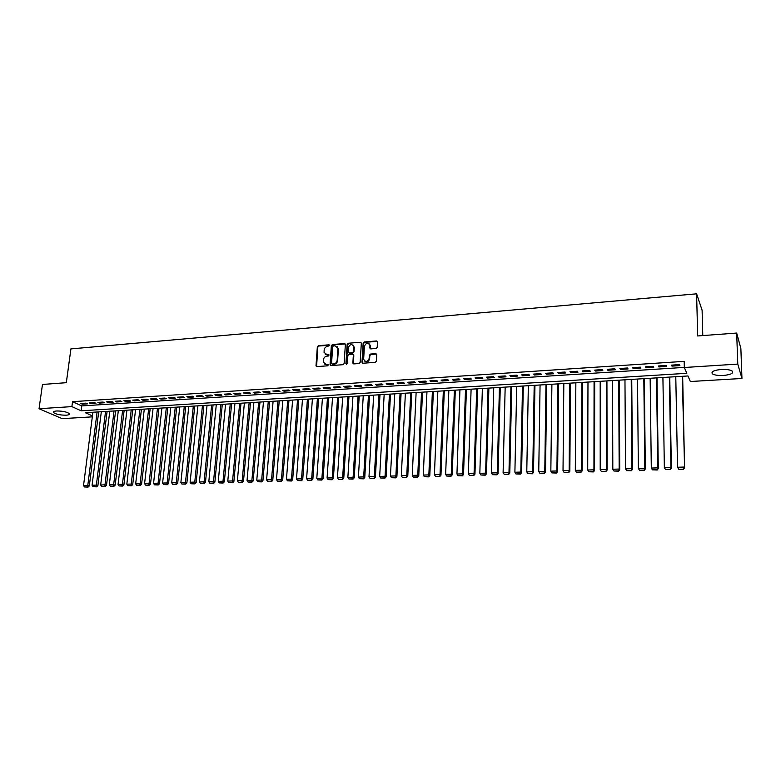 <?xml version="1.0" encoding="UTF-8"?>
<svg xmlns="http://www.w3.org/2000/svg" width="781" height="781" viewBox="0 0 781 781"><rect width="100%" height="100%" fill="white"/><g stroke="black" fill="none" stroke-linecap="round" stroke-linejoin="round"><path stroke-width="1.17" d="M329.738 345.475L329.084 344.802L318.423 345.671L317.34 346.793L316.002 365.938L316.91 366.601L327.63 365.82L328.371 364.844L326.341 364.444L323.402 362.218L323.451 359.738C323.793 357.678 324.945 356.478 326.917 356.126L328.303 356.019L329.055 355.043L327.024 354.652L324.086 352.426L324.144 349.986C324.476 347.935 325.628 346.735 327.6 346.373L329.738 345.475M329.699 345.173L318.882 346.022L317.808 347.145L316.598 366.572M328.332 364.698L326.341 364.444M329.016 354.906L327.024 354.652M723.313 375.476C718.208 375.7 714.605 375.163 712.487 373.894C710.769 371.756 713.697 370.282 721.283 369.462C726.408 369.237 730.03 369.764 732.168 371.043C733.867 373.211 730.918 374.695 723.313 375.476M66.2 415.189C60.43 415.209 56.232 414.36 53.606 412.632C52.923 411.743 53.909 411.196 56.564 410.982C62.353 410.952 66.561 411.802 69.187 413.53C69.87 414.428 68.874 414.975 66.2 415.189M376.081 348.472L377.194 347.32L377.496 341.824L376.51 340.965L364.249 341.951L363.145 343.093L361.984 362.247L362.96 363.243L375.29 362.335L376.403 361.183L376.774 354.525L375.788 353.656L370.506 354.057L369.403 355.199L369.208 358.44C367.402 362.101 365.547 362.384 363.643 359.28L364.395 346.237C366.23 342.576 368.085 342.303 369.95 345.427L369.833 348.033L370.809 348.882L376.081 348.472M92.314 416.859L62.099 418.645L39.05 408.717L42.486 384.457L66.326 382.69L70.915 348.902L696.603 293.822L697.667 335.947L736.678 333.057L737.772 364.092L741.95 378.473L690.345 381.519L687.963 375.964L85.363 412.71L92.441 415.902M39.05 408.717L71.881 406.618L81.126 410.796L686.821 373.308L684.322 367.5L737.772 364.092M684.322 367.5L684.195 361.359L72.535 401.678L71.881 406.618M345.368 344.528L344.421 343.562L332.442 344.528L331.359 345.661L330.051 364.59L330.998 365.576L343.035 364.698L344.128 363.555L345.368 344.528M348.248 343.25L360.373 342.263L361.339 343.084L360.168 362.384L359.065 363.526L353.832 363.907L352.875 363.116L353.354 354.964L352.397 354.174L348.961 354.437L347.857 355.57L347.34 363.643L345.905 363.741L347.154 344.382L348.248 343.25L360.373 342.263M85.92 403.162L80.824 403.484L82.356 404.197L87.443 403.865L85.92 403.162M94.452 402.605L89.327 402.937L90.84 403.65L95.965 403.318L94.452 402.605M103.043 402.049L97.879 402.381L99.382 403.094L104.537 402.762L103.043 402.049M111.693 401.483L106.499 401.825L107.993 402.537L113.186 402.205L111.693 401.483M120.411 400.917L115.178 401.258L116.662 401.981L121.885 401.639L120.411 400.917M129.187 400.35L123.915 400.692L125.39 401.414L130.652 401.073L129.187 400.35M138.032 399.774L132.721 400.116L134.176 400.848L139.487 400.507L138.032 399.774M146.935 399.198L141.586 399.54L143.03 400.272L148.37 399.931L146.935 399.198M155.907 398.613L150.518 398.964L151.953 399.696L157.332 399.355L155.907 398.613M164.947 398.027L159.519 398.378L160.935 399.12L166.353 398.769L164.947 398.027M174.046 397.431L168.579 397.793L169.985 398.535L175.442 398.183L174.046 397.431M183.213 396.836L177.707 397.197L179.103 397.939L184.599 397.588L183.213 396.836M192.458 396.24L186.903 396.602L188.28 397.353L193.825 396.992L192.458 396.24M201.762 395.635L196.168 395.996L197.534 396.758L203.119 396.397L201.762 395.635M211.134 395.03L205.501 395.391L206.848 396.152L212.471 395.791L211.134 395.03M220.574 394.415L214.902 394.786L216.239 395.547L221.902 395.176L220.574 394.415M230.092 393.8L224.372 394.171L225.699 394.932L231.401 394.561L230.092 393.8M239.679 393.175L233.919 393.546L235.227 394.317L240.978 393.946L239.679 393.175M249.344 392.55L243.535 392.921L244.824 393.702L250.623 393.321L249.344 392.55M259.067 391.916L253.22 392.296L254.499 393.077L260.337 392.697L259.067 391.916M268.879 391.281L262.982 391.662L264.242 392.443L270.128 392.062L268.879 391.281M278.758 390.637L272.823 391.017L274.063 391.808L279.988 391.427L278.758 390.637M288.716 389.992L282.732 390.373L283.962 391.174L289.927 390.783L288.716 389.992M298.752 389.338L292.719 389.729L293.929 390.529L299.943 390.139L298.752 389.338M308.856 388.684L302.784 389.075L303.975 389.875L310.037 389.485L308.856 388.684M319.048 388.02L312.927 388.421L314.099 389.221L320.21 388.831L319.048 388.02M329.318 387.356L323.149 387.757L324.3 388.567L330.461 388.167L329.318 387.356M339.667 386.683L333.448 387.083L334.59 387.903L340.799 387.493L339.667 386.683M350.093 385.999L343.825 386.41L344.948 387.23L351.206 386.829L350.093 385.999M360.607 385.316L354.291 385.726L355.394 386.556L361.701 386.146L360.607 385.316M371.209 384.633L364.834 385.043L365.918 385.873L372.273 385.463L371.209 384.633M381.889 383.94L375.466 384.359L376.53 385.189L382.934 384.779L381.889 383.94M392.648 383.237L386.185 383.656L387.22 384.496L393.683 384.076L392.648 383.237M403.504 382.534L396.982 382.954L397.998 383.803L404.509 383.383L403.504 382.534M414.438 381.821L407.867 382.251L408.863 383.1L415.424 382.68L414.438 381.821M425.46 381.108L418.841 381.538L419.817 382.397L426.436 381.968L425.46 381.108M436.579 380.386L429.901 380.825L430.858 381.675L437.526 381.245L436.579 380.386M447.786 379.664L441.05 380.093L441.987 380.962L448.714 380.523L447.786 379.664M459.082 378.922L452.297 379.371L453.205 380.24L459.98 379.8L459.082 378.922M470.474 378.189L463.631 378.629L464.519 379.507L471.353 379.068L470.474 378.189M481.955 377.438L475.053 377.887L475.922 378.765L482.814 378.326L481.955 377.438M493.533 376.686L486.573 377.145L487.422 378.024L494.363 377.574L493.533 376.686M505.209 375.934L498.19 376.383L499.02 377.272L506.02 376.823L505.209 375.934M516.983 375.163L509.905 375.622L510.706 376.52L517.764 376.061L516.983 375.163M528.844 374.392L521.718 374.86L522.489 375.759L529.606 375.3L528.844 374.392M540.823 373.621L533.628 374.089L534.38 374.987L541.555 374.529L540.823 373.621M552.889 372.83L545.636 373.308L546.358 374.216L553.602 373.748L552.889 372.83M565.063 372.039L557.751 372.517L558.444 373.435L565.747 372.967L565.063 372.039M577.344 371.248L569.964 371.727L570.638 372.644L577.999 372.176L577.344 371.248M589.723 370.438L582.284 370.926L582.929 371.854L590.358 371.375L589.723 370.438M602.21 369.628L594.702 370.116L595.327 371.053L602.815 370.575L602.21 369.628M614.803 368.817L607.237 369.306L607.823 370.243L615.379 369.755L614.803 368.817M627.514 367.988L619.87 368.486L620.436 369.433L628.061 368.935L627.514 367.988M640.322 367.158L632.62 367.656L633.157 368.612L640.84 368.115L640.322 367.158M653.248 366.318L645.487 366.816L645.994 367.783L653.746 367.285L653.248 366.318M666.291 365.469L658.451 365.977L658.93 366.943L666.749 366.435L666.291 365.469M72.535 401.678L81.761 405.905L684.322 367.402M671.992 366.104L679.88 365.596L679.45 364.62L671.543 365.127L671.992 366.104L671.972 365.098M702.783 335.566L702.109 310.252L696.603 293.822M736.678 333.057L740.866 348.453L741.95 378.473M81.761 405.905L81.126 410.796M82.356 404.197L82.464 403.386M90.84 403.65L90.947 402.83M99.382 403.094L99.49 402.274M107.993 402.537L108.09 401.717M116.662 401.981L116.759 401.151M125.39 401.414L125.487 400.585M134.176 400.848L134.273 400.018M143.03 400.272L143.128 399.442M151.953 399.696L152.041 398.866M160.935 399.12L161.023 398.281M169.985 398.535L170.073 397.695M179.103 397.939L179.191 397.099M188.28 397.353L188.367 396.504M197.534 396.758L197.622 395.908M206.848 396.152L206.936 395.303M216.239 395.547L216.317 394.688M225.699 394.932L225.777 394.073M235.227 394.317L235.306 393.458M244.824 393.702L244.902 392.833M254.499 393.077L254.577 392.208M264.242 392.443L264.32 391.574M274.063 391.808L274.131 390.939M283.962 391.174L284.03 390.295M293.929 390.529L293.998 389.641M303.975 389.875L304.043 388.997M314.099 389.221L314.167 388.333M324.3 388.567L324.369 387.669M334.59 387.903L334.649 387.005M344.948 387.23L345.007 386.331M355.394 386.556L355.453 385.658M365.918 385.873L365.977 384.974M376.53 385.189L376.579 384.281M387.22 384.496L387.269 383.588M397.998 383.803L398.046 382.885M408.863 383.1L408.912 382.182M419.817 382.397L419.856 381.47M430.858 381.675L430.897 380.757M441.987 380.962L442.026 380.035M453.205 380.24L453.244 379.302M464.519 379.507L464.549 378.57M475.922 378.765L475.951 377.828M487.422 378.024L487.451 377.086M499.02 377.272L499.039 376.335M510.706 376.52L510.725 375.573M522.489 375.759L522.509 374.802M534.38 374.987L534.389 374.031M546.358 374.216L546.378 373.259M558.444 373.435L558.454 372.469M570.638 372.644L570.647 371.678M582.929 371.854L582.929 370.887M595.327 371.053L595.327 370.077M607.823 370.243L607.823 369.267M620.436 369.433L620.436 368.447M633.157 368.612L633.147 367.626M645.994 367.783L645.975 366.787M658.93 366.943L658.92 365.947M325.345 354.271L327.483 355.013M324.691 364.073L326.8 364.795M345.241 343.972L332.901 344.89L331.818 346.022L330.656 365.537M333.458 345.905L332.696 346.696L331.554 363.321L332.218 364.014L333.692 363.907C335.674 363.555 336.836 362.345 337.177 360.275L337.909 348.15L334.922 345.788L333.458 345.905M337.128 346.559L338.388 349.253L337.626 360.627C337.294 362.696 336.133 363.897 334.151 364.249L332.677 364.356M353.227 354.574L353.803 355.511L353.461 363.858M348.697 343.62L347.604 344.753L346.413 364.424M353.871 347.125L353.852 346.627C351.948 343.66 350.122 343.972 348.375 347.565L348.101 352.182L349.048 352.953L352.495 352.69L353.588 351.548L353.871 347.125L354.31 347.496L353.237 345.241M354.31 347.496L354.027 351.909L352.934 353.041L349.498 353.315M369.335 343.933L370.379 345.798L370.389 348.824M364.747 361.144C367.099 362.452 368.73 361.662 369.638 358.791L369.208 358.44M376.637 354.076L370.936 354.418L369.833 355.56L369.638 358.791M377.379 341.395L364.678 342.322L363.585 343.464L362.56 363.185M97.108 411.997L87.794 485.382L83.538 485.509L92.91 412.251M87.452 486.875L84.465 486.963L88.058 487.09L87.452 486.875L87.794 485.382L89.317 485.928L98.689 411.899M83.538 485.509L84.465 486.963M88.058 487.09L89.317 485.928M105.552 411.48L96.366 485.118L92.07 485.245L101.325 411.733M96.004 486.612L93.007 486.709L96.61 486.836L96.004 486.612L96.366 485.118L97.879 485.665L107.114 411.382M92.07 485.245L93.007 486.709M96.61 486.836L97.879 485.665M114.055 410.962L104.986 484.855L100.671 484.981L109.789 411.216M104.625 486.358L101.608 486.446L105.23 486.573L104.625 486.358L104.986 484.855L106.489 485.401L115.598 410.865M100.671 484.981L101.608 486.446M105.23 486.573L106.489 485.401M122.607 410.435L113.675 484.581L109.32 484.718L118.322 410.699M113.313 486.094L110.267 486.182L113.909 486.319L113.313 486.094L113.675 484.581L115.168 485.138L124.15 410.347M109.32 484.718L110.267 486.182M113.909 486.319L115.168 485.138M131.237 409.908L122.432 484.318L118.048 484.454L126.912 410.171M122.061 485.831L118.985 485.928L122.646 486.055L122.061 485.831L122.432 484.318L123.906 484.874L132.76 409.82M118.048 484.454L118.985 485.928M122.646 486.055L123.906 484.874M139.916 409.381L131.247 484.044L126.825 484.181L135.562 409.644M130.866 485.567L127.772 485.655L131.452 485.792L130.866 485.567L131.247 484.044L132.711 484.601L141.429 409.293M126.825 484.181L127.772 485.655M131.452 485.792L132.711 484.601M148.663 408.853L140.121 483.771L135.669 483.908L144.28 409.117M139.74 485.304L136.626 485.391L140.316 485.518L139.74 485.304L140.121 483.771L141.576 484.327L150.157 408.756M135.669 483.908L136.626 485.391M140.316 485.518L141.576 484.327M157.469 408.317L149.064 483.498L144.583 483.634L153.056 408.58M148.673 485.03L145.539 485.128L149.249 485.255L148.673 485.03L149.064 483.498L150.499 484.064L158.953 408.219M144.583 483.634L145.539 485.128M149.249 485.255L150.499 484.064M166.333 407.77L158.074 483.214L153.564 483.361L161.892 408.043M157.674 484.757L154.521 484.855L158.25 484.981L157.674 484.757L158.074 483.214L159.5 483.781L167.808 407.682M153.564 483.361L154.521 484.855M158.25 484.981L159.5 483.781M175.266 407.223L167.144 482.941L162.604 483.078L170.795 407.497M166.744 484.484L163.561 484.581L167.31 484.708L166.744 484.484L167.144 482.941L168.559 483.507L176.721 407.135M162.604 483.078L163.561 484.581M167.31 484.708L168.559 483.507M184.267 406.676L176.291 482.658L171.713 482.804L179.757 406.95M175.871 484.21L172.669 484.308L176.438 484.435L175.871 484.21L176.291 482.658L177.687 483.234L185.702 406.589M171.713 482.804L172.669 484.308M176.438 484.435L177.687 483.234M193.327 406.12L185.497 482.375L180.88 482.521L188.787 406.403M185.077 483.937L181.846 484.035L185.634 484.161L185.077 483.937L185.497 482.375L186.874 482.951L194.752 406.042M180.88 482.521L181.846 484.035M185.634 484.161L186.874 482.951M202.455 405.564L194.772 482.092L190.125 482.238L197.886 405.847M194.352 483.654L191.091 483.751L194.899 483.878L194.352 483.654L194.772 482.092L196.138 482.668L203.87 405.485M190.125 482.238L191.091 483.751M194.899 483.878L196.138 482.668M211.651 405.007L204.114 481.799L199.438 481.945L207.043 405.29M203.685 483.371L200.405 483.468L204.231 483.605L203.685 483.371L204.114 481.799L205.471 482.385L213.047 404.919M199.438 481.945L200.405 483.468M204.231 483.605L205.471 482.385M220.916 404.441L213.535 481.516L208.81 481.662L216.278 404.724M213.096 483.088L209.796 483.185L213.633 483.322L213.096 483.088L213.535 481.516L214.873 482.092L222.292 404.363M208.81 481.662L209.796 483.185M213.633 483.322L214.873 482.092M230.249 403.875L223.015 481.223L218.26 481.369L225.572 404.158M222.575 482.804L219.246 482.902L223.102 483.039L222.575 482.804L223.015 481.223L224.342 481.809L231.606 403.787M218.26 481.369L219.246 482.902M223.102 483.039L224.342 481.809M239.65 403.299L232.572 480.93L227.788 481.076L234.935 403.592M232.123 482.512L228.774 482.619L232.65 482.746L232.123 482.512L232.572 480.93L233.88 481.516L240.987 403.221M227.788 481.076L228.774 482.619M232.65 482.746L233.88 481.516M249.119 402.723L242.198 480.637L237.375 480.784L244.375 403.016M241.739 482.228L238.371 482.326L242.266 482.463L241.739 482.228L242.198 480.637L243.496 481.223L250.447 402.645M237.375 480.784L238.371 482.326M242.266 482.463L243.496 481.223M258.657 402.137L251.902 480.335L247.04 480.481L253.874 402.43M251.433 481.936L248.036 482.033L251.951 482.17L251.433 481.936L251.902 480.335L253.181 480.93L259.966 402.059M247.04 480.481L248.036 482.033M251.951 482.17L253.181 480.93M268.264 401.551L261.684 480.032L256.783 480.188L263.451 401.844M261.205 481.643L257.779 481.74L261.713 481.877L261.205 481.643L261.684 480.032L262.943 480.627L269.562 401.473M256.783 480.188L257.779 481.74M261.713 481.877L262.943 480.627M277.948 400.965L271.534 479.729L266.594 479.885L273.096 401.258M271.046 481.34L267.59 481.447L271.544 481.584L271.046 481.34L271.534 479.729L272.774 480.335L279.227 400.887M266.594 479.885L267.59 481.447M271.544 481.584L272.774 480.335M287.701 400.37L281.453 479.427L276.484 479.583L282.81 400.673M280.965 481.047L277.489 481.145L281.463 481.281L280.965 481.047L281.453 479.427L282.683 480.032L288.96 400.292M276.484 479.583L277.489 481.145M281.463 481.281L282.683 480.032M297.532 399.774L291.459 479.114L286.451 479.27L292.602 400.067M290.962 480.745L287.457 480.852L291.45 480.989L290.962 480.745L291.459 479.114L292.67 479.719L298.772 399.696M286.451 479.27L287.457 480.852M291.45 480.989L292.67 479.719M307.431 399.169L301.534 478.812L296.487 478.968L302.472 399.472M301.027 480.442L297.502 480.549L301.515 480.686L301.027 480.442L301.534 478.812L302.735 479.417L308.651 399.091M296.487 478.968L297.502 480.549M301.515 480.686L302.735 479.417M317.408 398.554L311.697 478.499L306.601 478.655L312.41 398.866M311.18 480.13L307.616 480.237L311.648 480.374L311.697 478.499L312.869 479.104L318.609 398.486M306.601 478.655L307.616 480.237M311.648 480.374L312.869 479.104M327.464 397.949L321.928 478.187L316.803 478.343L322.426 398.251M321.411 479.827L317.818 479.934L321.87 480.071L321.928 478.187L323.09 478.792L328.645 397.871M316.803 478.343L317.818 479.934M321.87 480.071L323.09 478.792M337.597 397.324L332.247 477.865L327.073 478.021L332.521 397.636M331.72 479.514L328.098 479.622L332.179 479.759L332.247 477.865L333.389 478.48L338.759 397.256M327.073 478.021L328.098 479.622M332.179 479.759L333.389 478.48M347.809 396.709L342.644 477.542L337.431 477.708L342.693 397.012M342.107 479.202L338.456 479.309L342.556 479.446L342.644 477.542L343.767 478.167L348.951 396.631M337.431 477.708L338.456 479.309M342.556 479.446L343.767 478.167M358.089 396.074L353.119 477.22L347.867 477.386L352.934 396.387M352.573 478.89L348.902 478.997L353.022 479.134L353.119 477.22L354.223 477.845L359.221 396.006M347.867 477.386L348.902 478.997M353.022 479.134L354.223 477.845M368.456 395.45L363.682 476.898L358.391 477.064L363.263 395.762M363.126 478.568L359.426 478.685L363.565 478.821L363.682 476.898L364.766 477.523L369.559 395.381M358.391 477.064L359.426 478.685M363.565 478.821L364.766 477.523M378.902 394.805L374.324 476.576L368.993 476.732L373.669 395.127M373.767 478.245L370.038 478.362L374.197 478.499L374.324 476.576L375.397 477.201L379.986 394.737M368.993 476.732L370.038 478.362M374.197 478.499L375.397 477.201M389.436 394.161L385.062 476.244L379.683 476.41L384.164 394.483M384.486 477.923L380.728 478.04L384.906 478.177L385.062 476.244L386.107 476.879L390.5 394.102M379.683 476.41L380.728 478.04M384.906 478.177L386.107 476.879M400.048 393.517L395.879 475.912L390.451 476.078L394.727 393.839M395.293 477.601L391.506 477.718L395.703 477.855L395.879 475.912L396.904 476.547L401.092 393.458M390.451 476.078L391.506 477.718M395.703 477.855L396.904 476.547M410.747 392.863L406.774 475.57L401.317 475.746L405.388 393.194M406.188 477.269L402.361 477.386L406.589 477.523L406.774 475.57L407.78 476.215L411.763 392.804M401.317 475.746L402.361 477.386M406.589 477.523L407.78 476.215M421.525 392.208L417.767 475.238L412.261 475.404L416.127 392.54M417.171 476.937L413.315 477.054L417.562 477.201L417.767 475.238L418.753 475.883L422.521 392.15M412.261 475.404L413.315 477.054M417.562 477.201L418.753 475.883M432.391 391.545L428.847 474.897L423.292 475.063L426.943 391.877M428.242 476.605L424.356 476.722L428.623 476.869L428.847 474.897L429.814 475.541L433.357 391.486M423.292 475.063L424.356 476.722M428.623 476.869L429.814 475.541M443.344 390.881L440.015 474.555L434.421 474.721L437.848 391.213M439.4 476.273L435.486 476.39L439.781 476.527L440.015 474.555L440.962 475.199L444.291 390.822M434.421 474.721L435.486 476.39M439.781 476.527L440.962 475.199M454.376 390.207L451.281 474.204L445.639 474.379L448.85 390.539M450.657 475.932L446.703 476.049L451.018 476.195L451.281 474.204L452.199 474.858L455.303 390.149M445.639 474.379L446.703 476.049M451.018 476.195L452.199 474.858M465.505 389.524L462.635 473.852L456.944 474.028L459.931 389.865M461.991 475.59L458.017 475.707L462.352 475.854L462.635 473.852L463.533 474.516L466.413 389.475M456.944 474.028L458.017 475.707M462.352 475.854L463.533 474.516M476.722 388.84L474.077 473.501L468.346 473.676L471.099 389.182M473.432 475.248L469.42 475.365L473.784 475.512L474.077 473.501L474.955 474.165L477.601 388.792M468.346 473.676L469.42 475.365M473.784 475.512L474.955 474.165M488.027 388.157L485.616 473.149L479.837 473.325L482.365 388.499M484.962 474.897L480.92 475.024L485.304 475.16L485.616 473.149L486.475 473.813L488.886 388.098M479.837 473.325L480.92 475.024M485.304 475.16L486.475 473.813M499.43 387.454L497.253 472.788L491.425 472.974L493.719 387.806M496.589 474.545L492.508 474.672L496.921 474.819L497.253 472.788L498.083 473.462L500.26 387.405M491.425 472.974L492.508 474.672M496.921 474.819L498.083 473.462M510.92 386.761L508.987 472.427L503.11 472.612L505.17 387.112M508.314 474.194L504.204 474.321L508.636 474.467L508.987 472.427L509.798 473.101L511.731 386.712M503.11 472.612L504.204 474.321M508.636 474.467L509.798 473.101M522.509 386.048L520.82 472.066L514.894 472.251L516.71 386.4M520.136 473.842L515.987 473.969L520.449 474.106L520.82 472.066L521.601 472.739L523.29 385.999M514.894 472.251L515.987 473.969M520.449 474.106L521.601 472.739M534.194 385.336L532.749 471.704L526.775 471.88L528.337 385.697M532.056 473.481L527.868 473.608L532.359 473.755L532.749 471.704L533.511 472.378L534.946 385.297M526.775 471.88L527.868 473.608M532.359 473.755L533.511 472.378M545.968 384.623L544.787 471.334L538.753 471.519L540.071 384.984M544.074 473.12L539.856 473.247L544.367 473.393L544.787 471.334L545.519 472.017L546.69 384.574M538.753 471.519L539.856 473.247M544.367 473.393L545.519 472.017M557.849 383.891L556.921 470.963L550.839 471.148L551.894 384.262M556.199 472.749L551.942 472.886L556.482 473.022L556.921 470.963L557.624 471.646L558.542 383.852M550.839 471.148L551.942 472.886M556.482 473.022L557.624 471.646M569.818 383.168L569.154 470.582L563.023 470.767L563.823 383.53M568.422 472.388L564.136 472.515L568.695 472.661L569.154 470.582L569.837 471.275L570.491 383.129M563.023 470.767L564.136 472.515M568.695 472.661L569.837 471.275M581.894 382.426L581.494 470.201L575.314 470.396L575.851 382.797M580.761 472.017L576.427 472.144L581.015 472.29L581.494 470.201L582.148 470.894L582.538 382.387M575.314 470.396L576.427 472.144M581.015 472.29L582.148 470.894M594.077 381.684L593.941 469.82L587.712 470.016L587.976 382.055M593.189 471.636L588.825 471.773L593.443 471.919L593.941 469.82L594.566 470.513L594.683 381.645M587.712 470.016L588.825 471.773M593.443 471.919L594.566 470.513M606.349 380.933L606.495 469.43L600.208 469.625L600.198 381.313M605.734 471.265L601.331 471.392L605.978 471.539L606.495 469.43L607.091 470.133L606.935 380.903M600.208 469.625L601.331 471.392M605.978 471.539L607.091 470.133M618.737 380.181L619.167 469.049L612.821 469.244L612.529 380.562M618.386 470.884L613.944 471.011L618.62 471.158L619.167 469.049L619.733 469.752L619.284 380.152M612.821 469.244L613.944 471.011M618.62 471.158L619.733 469.752M631.224 379.42L631.936 468.649L625.532 468.854L624.966 379.8M631.146 470.494L626.674 470.631L631.37 470.777L631.936 468.649L632.473 469.361L631.741 379.39M625.532 468.854L626.674 470.631M631.37 470.777L632.473 469.361M643.817 378.648L644.823 468.258L638.36 468.454L637.511 379.039M644.022 470.103L639.502 470.24L644.227 470.387L644.823 468.258L645.331 468.971L644.305 378.619M638.36 468.454L639.502 470.24M644.227 470.387L645.331 468.971M656.518 377.877L657.817 467.858L651.305 468.053L650.153 378.268M657.006 469.713L652.447 469.85L657.202 470.006L657.817 467.858L658.295 468.571L656.977 377.848M651.305 468.053L652.447 469.85M657.202 470.006L658.295 468.571M669.337 377.096L670.928 467.458L664.358 467.653L662.913 377.487M670.108 469.322L665.51 469.459L670.293 469.606L670.928 467.458L671.377 468.17L669.756 377.067M664.358 467.653L665.51 469.459M670.293 469.606L671.377 468.17M678.855 469.352L683.492 469.215L678.855 469.352L677.527 467.253L675.78 376.706M682.252 376.305L684.576 467.77L682.653 376.286M678.689 469.059L677.527 467.253L684.156 467.048L683.326 468.922M683.492 469.215L684.576 467.77M712.487 373.894L712.428 371.756M53.606 412.632L53.743 411.597"/></g></svg>
